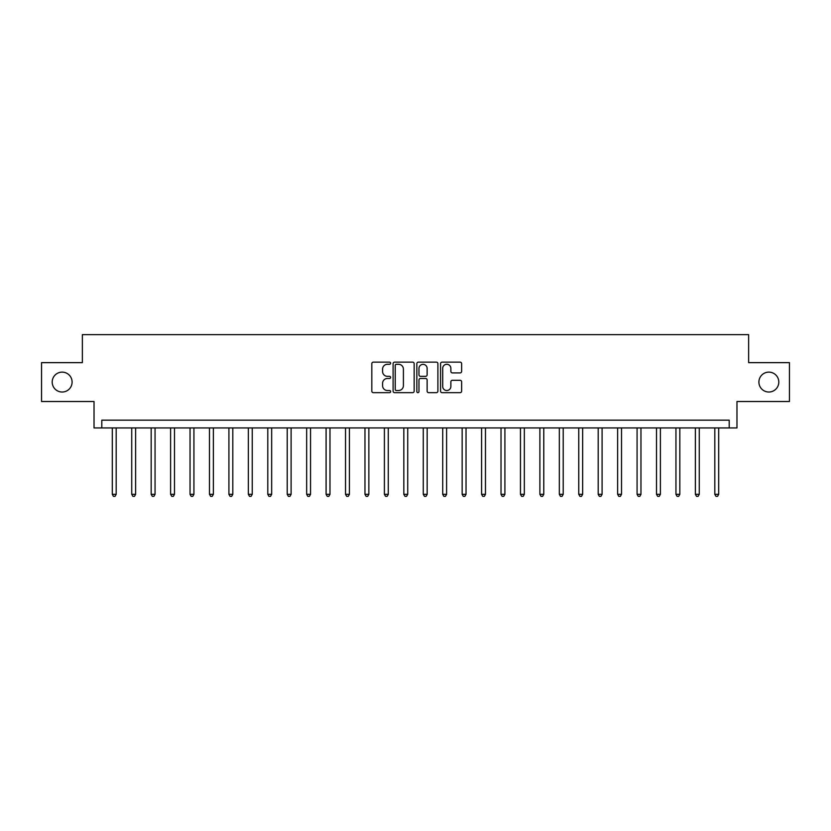 <?xml version="1.0" encoding="UTF-8"?>
<svg xmlns="http://www.w3.org/2000/svg" width="831" height="831" viewBox="0 0 831 831"><rect width="100%" height="100%" fill="white"/><g stroke="black" fill="none" stroke-linecap="round" stroke-linejoin="round"><path stroke-width="1.25" d="M390.622 363.209A1.07 1.07 0 0 0 389.552 362.139L373.337 362.139A1.527 1.527 0 0 0 371.81 363.666L371.81 391.141A1.527 1.527 0 0 0 373.337 392.668L389.552 392.668A1.07 1.07 0 0 0 390.622 391.598A1.07 1.07 0 0 0 389.552 390.528L387.454 390.528A4.882 4.882 0 0 1 382.572 385.646L382.572 383.361A4.882 4.882 0 0 1 387.454 378.469L389.552 378.469A1.07 1.07 0 0 0 390.622 377.409A1.07 1.07 0 0 0 389.552 376.339L387.454 376.339A4.882 4.882 0 0 1 382.572 371.457L382.572 369.161A4.882 4.882 0 0 1 387.454 364.279L389.552 364.279A1.07 1.07 0 0 0 390.622 363.209M758.9 382.073A9.951 9.951 0 0 0 768.852 392.024A9.951 9.951 0 0 0 778.803 382.073A9.951 9.951 0 0 0 768.852 372.122A9.951 9.951 0 0 0 758.9 382.073M52.197 382.073A9.951 9.951 0 0 0 62.148 392.024A9.951 9.951 0 0 0 72.1 382.073A9.951 9.951 0 0 0 62.148 372.122A9.951 9.951 0 0 0 52.197 382.073M460.104 372.901A1.527 1.527 0 0 0 461.631 371.374L461.631 363.666A1.527 1.527 0 0 0 460.104 362.139L442.092 362.139A1.527 1.527 0 0 0 440.565 363.666L440.565 391.141A1.527 1.527 0 0 0 442.092 392.668L460.104 392.668A1.527 1.527 0 0 0 461.631 391.141L461.631 381.834A1.527 1.527 0 0 0 460.104 380.307L452.396 380.307A1.527 1.527 0 0 0 450.869 381.834L450.869 386.446A4.082 4.082 0 0 1 446.787 390.528A4.082 4.082 0 0 1 442.705 386.446L442.705 368.362A4.082 4.082 0 0 1 446.787 364.279A4.082 4.082 0 0 1 450.869 368.362L450.869 371.374A1.527 1.527 0 0 0 452.396 372.901L460.104 372.901M729.203 427.944L736.972 427.944L736.972 401.508L789.45 401.508L789.45 362.638L748.638 362.638L748.638 334.644L82.362 334.644L82.362 362.638L41.55 362.638L41.55 401.508L94.028 401.508L94.028 427.944L729.203 427.944L729.203 420.164L101.797 420.164L101.797 427.944M414.16 363.666A1.527 1.527 0 0 0 412.643 362.139L394.632 362.139A1.527 1.527 0 0 0 393.105 363.666L393.105 391.141A1.527 1.527 0 0 0 394.632 392.668L412.643 392.668A1.527 1.527 0 0 0 414.16 391.141L414.16 363.666M418.357 362.139L436.368 362.139A1.527 1.527 0 0 1 437.895 363.666L437.895 391.141A1.527 1.527 0 0 1 436.368 392.668L428.661 392.668A1.527 1.527 0 0 1 427.134 391.141L427.134 379.996A1.527 1.527 0 0 0 425.607 378.469L420.496 378.469A1.527 1.527 0 0 0 418.969 379.996L418.969 391.598A1.07 1.07 0 0 1 417.9 392.668A1.07 1.07 0 0 1 416.84 391.598L416.84 363.666A1.527 1.527 0 0 1 418.357 362.139M396.304 364.279A1.07 1.07 0 0 0 395.244 365.349L395.244 389.459A1.07 1.07 0 0 0 396.304 390.528L398.516 390.528A4.882 4.882 0 0 0 403.409 385.646L403.409 369.161A4.882 4.882 0 0 0 398.516 364.279L396.304 364.279M427.134 368.434A4.082 4.082 0 0 0 423.052 364.352A4.082 4.082 0 0 0 418.969 368.434L418.969 374.812A1.527 1.527 0 0 0 420.496 376.339L425.607 376.339A1.527 1.527 0 0 0 427.134 374.812L427.134 368.434M112.299 427.944L112.299 494.331L116.184 494.331L116.184 427.944M116.184 494.331L115.021 496.356L113.463 496.356L112.299 494.331M131.734 427.944L131.734 494.331L135.619 494.331L135.619 427.944M135.619 494.331L134.456 496.356L132.898 496.356L131.734 494.331M151.169 427.944L151.169 494.331L155.054 494.331L155.054 427.944M155.054 494.331L153.891 496.356L152.333 496.356L151.169 494.331M170.604 427.944L170.604 494.331L174.489 494.331L174.489 427.944M174.489 494.331L173.326 496.356L171.768 496.356L170.604 494.331M190.039 427.944L190.039 494.331L193.924 494.331L193.924 427.944M193.924 494.331L192.761 496.356L191.203 496.356L190.039 494.331M209.474 427.944L209.474 494.331L213.37 494.331L213.37 427.944M213.37 494.331L212.196 496.356L210.648 496.356L209.474 494.331M228.909 427.944L228.909 494.331L232.805 494.331L232.805 427.944M232.805 494.331L231.631 496.356L230.083 496.356L228.909 494.331M248.355 427.944L248.355 494.331L252.24 494.331L252.24 427.944M252.24 494.331L251.066 496.356L249.518 496.356L248.355 494.331M267.79 427.944L267.79 494.331L271.675 494.331L271.675 427.944M271.675 494.331L270.511 496.356L268.953 496.356L267.79 494.331M287.225 427.944L287.225 494.331L291.11 494.331L291.11 427.944M291.11 494.331L289.946 496.356L288.388 496.356L287.225 494.331M306.66 427.944L306.66 494.331L310.545 494.331L310.545 427.944M310.545 494.331L309.381 496.356L307.823 496.356L306.66 494.331M326.095 427.944L326.095 494.331L329.98 494.331L329.98 427.944M329.98 494.331L328.816 496.356L327.258 496.356L326.095 494.331M345.53 427.944L345.53 494.331L349.415 494.331L349.415 427.944M349.415 494.331L348.251 496.356L346.693 496.356L345.53 494.331M364.965 427.944L364.965 494.331L368.85 494.331L368.85 427.944M368.85 494.331L367.686 496.356L366.128 496.356L364.965 494.331M384.4 427.944L384.4 494.331L388.285 494.331L388.285 427.944M388.285 494.331L387.121 496.356L385.574 496.356L384.4 494.331M403.835 427.944L403.835 494.331L407.73 494.331L407.73 427.944M407.73 494.331L406.556 496.356L405.009 496.356L403.835 494.331M423.27 427.944L423.27 494.331L427.165 494.331L427.165 427.944M427.165 494.331L425.991 496.356L424.444 496.356L423.27 494.331M442.715 427.944L442.715 494.331L446.6 494.331L446.6 427.944M446.6 494.331L445.426 496.356L443.879 496.356L442.715 494.331M462.15 427.944L462.15 494.331L466.035 494.331L466.035 427.944M466.035 494.331L464.872 496.356L463.314 496.356L462.15 494.331M481.585 427.944L481.585 494.331L485.47 494.331L485.47 427.944M485.47 494.331L484.307 496.356L482.749 496.356L481.585 494.331M501.02 427.944L501.02 494.331L504.905 494.331L504.905 427.944M504.905 494.331L503.742 496.356L502.184 496.356L501.02 494.331M520.455 427.944L520.455 494.331L524.34 494.331L524.34 427.944M524.34 494.331L523.177 496.356L521.619 496.356L520.455 494.331M539.89 427.944L539.89 494.331L543.775 494.331L543.775 427.944M543.775 494.331L542.612 496.356L541.054 496.356L539.89 494.331M559.325 427.944L559.325 494.331L563.21 494.331L563.21 427.944M563.21 494.331L562.047 496.356L560.489 496.356L559.325 494.331M578.76 427.944L578.76 494.331L582.645 494.331L582.645 427.944M582.645 494.331L581.482 496.356L579.934 496.356L578.76 494.331M598.195 427.944L598.195 494.331L602.091 494.331L602.091 427.944M602.091 494.331L600.917 496.356L599.369 496.356L598.195 494.331M617.63 427.944L617.63 494.331L621.526 494.331L621.526 427.944M621.526 494.331L620.352 496.356L618.804 496.356L617.63 494.331M637.076 427.944L637.076 494.331L640.961 494.331L640.961 427.944M640.961 494.331L639.797 496.356L638.239 496.356L637.076 494.331M656.511 427.944L656.511 494.331L660.396 494.331L660.396 427.944M660.396 494.331L659.232 496.356L657.674 496.356L656.511 494.331M675.946 427.944L675.946 494.331L679.831 494.331L679.831 427.944M679.831 494.331L678.667 496.356L677.109 496.356L675.946 494.331M695.381 427.944L695.381 494.331L699.266 494.331L699.266 427.944M699.266 494.331L698.102 496.356L696.544 496.356L695.381 494.331M714.816 427.944L714.816 494.331L718.701 494.331L718.701 427.944M718.701 494.331L717.537 496.356L715.979 496.356L714.816 494.331"/></g></svg>
